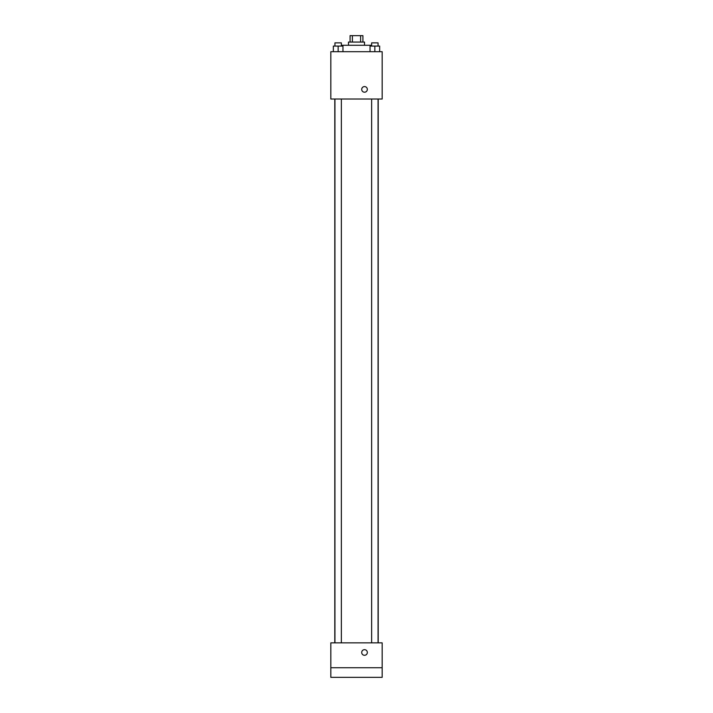 <?xml version="1.0" encoding="UTF-8"?>
<svg xmlns="http://www.w3.org/2000/svg" width="713" height="713" viewBox="0 0 713 713"><rect width="100%" height="100%" fill="white"/><g stroke="black" fill="none" stroke-linecap="round" stroke-linejoin="round"><path stroke-width="1.07" d="M352.382 42.067L352.382 35.65L350.083 35.65L350.083 42.067M352.382 35.65L362.917 35.65L362.917 42.067M360.618 42.067L360.618 35.65M348.479 45.275L348.479 42.067L364.521 42.067L364.521 45.275M370.938 46.078L370.938 45.275L342.062 45.275L342.062 46.078M330.832 51.693L382.168 51.693L382.168 99.018L330.832 99.018L330.832 51.693M364.521 92.2A2.807 2.807 0 0 1 362.088 87.984A2.807 2.807 0 0 1 366.954 87.984A2.807 2.807 0 0 1 364.521 92.2M330.832 642.859L382.168 642.859L382.168 677.35L330.832 677.35L330.832 642.859M364.521 655.292A2.807 2.807 0 0 1 362.088 651.076A2.807 2.807 0 0 1 366.954 651.076A2.807 2.807 0 0 1 364.521 655.292M330.832 667.725L382.168 667.725M370.038 51.693L370.038 46.078L379.664 46.078L379.664 51.693L379.664 46.078M374.851 51.693L374.851 46.078M378.059 46.078L378.059 42.869L371.642 42.869L371.642 46.078M333.336 51.693L333.336 46.078L342.962 46.078L342.962 51.693L342.962 46.078M338.149 51.693L338.149 46.078M341.358 46.078L341.358 42.869L334.941 42.869L334.941 46.078M378.193 642.859L378.193 99.018M334.807 642.859L334.807 99.018M371.642 99.018L371.642 642.859M378.059 99.018L378.059 642.859M341.358 642.859L341.358 99.018M334.941 642.859L334.941 99.018"/></g></svg>
